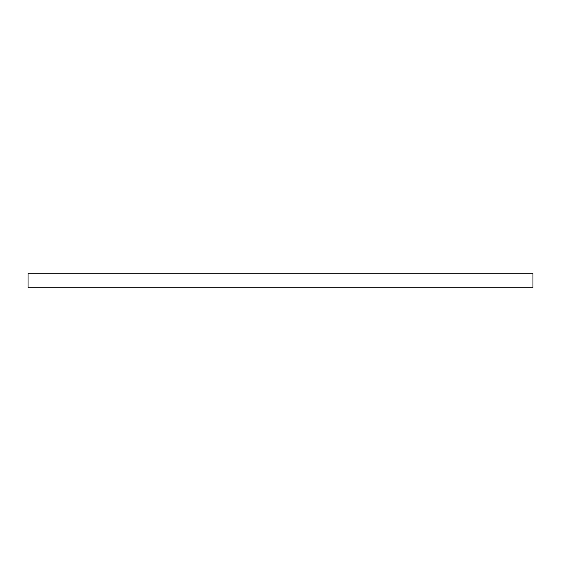 <?xml version="1.0" encoding="UTF-8"?>
<svg xmlns="http://www.w3.org/2000/svg" width="561" height="561" viewBox="0 0 561 561"><rect width="100%" height="100%" fill="white"/><g stroke="black" fill="none" stroke-linecap="round" stroke-linejoin="round"><path stroke-width="0.84" d="M532.95 287.716L532.95 273.284L28.05 273.284L28.05 287.716L532.95 287.716"/></g></svg>
